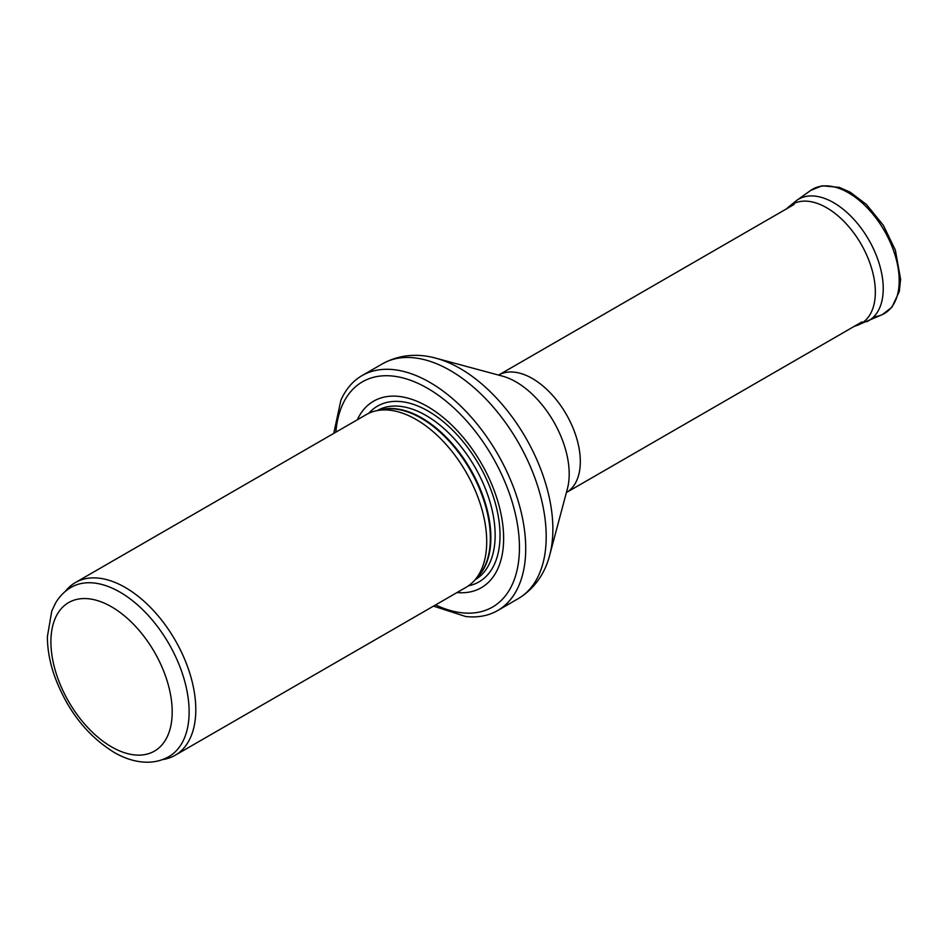 <?xml version="1.0" encoding="UTF-8"?>
<svg xmlns="http://www.w3.org/2000/svg" width="948" height="948" viewBox="0 0 948 948"><rect width="100%" height="100%" fill="white"/><g stroke="black" fill="none" stroke-linecap="round" stroke-linejoin="round"><path stroke-width="1.42" d="M120.017 592.156A97.739 56.43 -120 0 0 71.147 587.31C64.665 591.114 59.475 596.363 55.553 603.082L51.785 610.974L47.4 636.57C47.4 649.214 49.77 662.368 54.522 676.031C67.284 710.467 87.382 736.051 114.779 752.783C125.705 758.993 136.571 762.145 147.378 762.216C155.176 762.192 162.333 760.32 168.886 756.599A97.739 56.43 -120 0 0 183.865 678.282A97.739 56.43 -120 0 0 120.017 592.156M162.084 759.727L164.786 759.17A99.73 57.579 -120 0 0 175.143 755.283A99.73 57.579 -120 0 0 190.429 675.367A99.73 57.579 -120 0 0 125.278 587.487A99.73 57.579 -120 0 0 75.413 582.546A99.73 57.579 -120 0 0 66.87 589.561L65.033 591.635M175.143 755.283L466.061 587.322A99.73 57.579 -120 0 0 474.604 580.306A99.73 57.579 -120 0 0 478.479 498.731A99.73 57.579 -120 0 0 416.196 419.526A99.73 57.579 -120 0 0 376.688 410.697A99.73 57.579 -120 0 0 366.331 414.584L75.413 582.546M457.007 592.547A107.705 62.189 -120 0 0 502.132 520.156A107.705 62.189 -120 0 0 427.477 406.491A107.705 62.189 -120 0 0 357.278 419.81M433.497 606.128L465.681 616.508A135.635 78.305 -120 0 0 497.629 610.559A135.635 78.305 -120 0 0 518.414 501.871A135.635 78.305 -120 0 0 429.811 382.352A135.635 78.305 -120 0 0 361.994 375.633A135.635 78.305 -120 0 0 340.865 400.317L333.767 433.39M111.556 606.815A85.77 49.521 60 0 1 164.075 742.177A85.77 49.521 60 0 1 59.025 681.529A85.77 49.521 60 0 1 111.556 606.815M474.604 580.306L478.479 575.934A97.845 56.489 -120 0 0 482.283 495.911A97.845 56.489 -120 0 0 421.173 418.186A97.845 56.489 -120 0 0 382.411 409.524L376.688 410.697M477.069 577.51A97.739 56.43 -120 0 0 483.563 497.712A97.739 56.43 -120 0 0 421.753 417.938A97.739 56.43 -120 0 0 380.338 409.951M474.995 579.856A97.739 56.43 -120 0 0 489.855 501.504A97.739 56.43 -120 0 0 426.031 415.473A97.739 56.43 -120 0 0 377.268 410.579M468.383 585.852A101.483 58.586 -120 0 0 496.882 509.384A101.483 58.586 -120 0 0 428.259 411.136A101.483 58.586 -120 0 0 368.772 413.316M435.606 604.907A130.042 75.082 -120 0 0 519.35 542.777A130.042 75.082 -120 0 0 427.477 388.253A130.042 75.082 -120 0 0 335.876 432.17M497.629 610.559L518.118 598.721A135.635 78.305 -120 0 0 538.902 490.045A135.635 78.305 -120 0 0 450.3 370.526A135.635 78.305 -120 0 0 382.482 363.807L361.994 375.633M436.163 358.273L502.357 376.095A75.153 43.395 -120 0 1 516.056 381.937A75.153 43.395 -120 0 1 567.402 488.765L549.733 555.007A131.227 75.769 -120 0 0 460.088 368.464A131.227 75.769 -120 0 0 436.163 358.273C421.955 354.232 402.106 352.952 382.482 363.807M861.933 321.917L566.394 492.545A67.818 39.152 -120 0 0 576.633 438.154A67.818 39.152 -120 0 0 532.361 378.513A67.818 39.152 -120 0 0 498.589 375.076L794.128 204.448M873.724 316.833A71.787 41.451 -120 0 0 882.292 314.629L856.305 325.685A68.86 39.757 -120 0 0 861.092 244.098A68.86 39.757 -120 0 0 788.037 207.446L786.556 208.821M866.709 321.728A70.152 40.503 -120 0 0 868.712 239.702A70.152 40.503 -120 0 0 796.675 200.419L788.037 207.446M810.611 190.477L822.106 185.784L839.3 187.36L850.178 192.171L866.401 204.448L883.418 225.411L895.374 250.154L900.6 279.281L899.285 291.534L891.914 307.235L882.292 314.629A71.787 41.451 -120 0 0 884.33 230.672A71.787 41.451 -120 0 0 810.611 190.477L796.675 200.419M549.733 555.007C546.143 569.333 537.326 587.156 518.118 598.721M856.305 325.685L854.373 326.278"/></g></svg>
